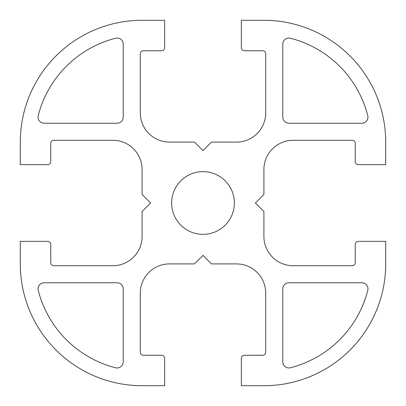 <?xml version="1.0" encoding="UTF-8"?>
<svg xmlns="http://www.w3.org/2000/svg" width="406" height="406" viewBox="0 0 406 406"><rect width="100%" height="100%" fill="white"/><g stroke="black" fill="none" stroke-linecap="round" stroke-linejoin="round"><path stroke-width="0.3" stroke-dasharray="2.03 1.52" d="M234.363 203A31.363 31.363 0 0 0 203 171.636A31.363 31.363 0 0 0 171.636 203A31.363 31.363 0 0 0 203 234.363A31.363 31.363 0 0 0 234.363 203M361.863 123.226A6.09 6.09 0 0 0 367.765 115.634A107.184 107.184 0 0 0 290.366 38.235A6.09 6.09 0 0 0 282.774 44.137L282.774 117.136A6.09 6.09 0 0 0 288.864 123.226L361.863 123.226M367.765 290.366A6.09 6.09 0 0 0 361.863 282.774L288.864 282.774A6.09 6.09 0 0 0 282.774 288.864L282.774 361.863A6.09 6.09 0 0 0 290.366 367.765A107.184 107.184 0 0 0 367.765 290.366M203 150.616L194.474 142.09L169.51 142.09A29.232 29.232 0 0 1 140.278 112.858L140.278 53.795A3.045 3.045 0 0 1 143.323 50.75L161.593 50.75A3.045 3.045 0 0 0 164.638 47.705L164.638 20.3L142.1 20.3A121.8 121.8 0 0 0 20.3 142.1L20.3 164.638L47.705 164.638A3.045 3.045 0 0 0 50.75 161.593L50.75 143.323A3.045 3.045 0 0 1 53.795 140.278L112.858 140.278A29.232 29.232 0 0 1 142.09 169.51L142.09 194.474L150.616 203L142.09 211.526L142.09 236.49A29.232 29.232 0 0 1 112.858 265.722L53.795 265.722A3.045 3.045 0 0 1 50.75 262.677L50.75 244.407A3.045 3.045 0 0 0 47.705 241.362L20.3 241.362L20.3 263.9A121.8 121.8 0 0 0 142.1 385.7L164.638 385.7L164.638 358.295A3.045 3.045 0 0 0 161.593 355.25L143.323 355.25A3.045 3.045 0 0 1 140.278 352.205L140.278 293.142A29.232 29.232 0 0 1 169.51 263.91L194.474 263.91L203 255.384L211.526 263.91L236.49 263.91A29.232 29.232 0 0 1 265.722 293.142L265.722 352.205A3.045 3.045 0 0 1 262.677 355.25L244.407 355.25A3.045 3.045 0 0 0 241.362 358.295L241.362 385.7L263.9 385.7A121.8 121.8 0 0 0 385.7 263.9L385.7 241.362L358.295 241.362A3.045 3.045 0 0 0 355.25 244.407L355.25 262.677A3.045 3.045 0 0 1 352.205 265.722L293.142 265.722A29.232 29.232 0 0 1 263.91 236.49L263.91 211.526L255.384 203L263.91 194.474L263.91 169.51A29.232 29.232 0 0 1 293.142 140.278L352.205 140.278A3.045 3.045 0 0 1 355.25 143.323L355.25 161.593A3.045 3.045 0 0 0 358.295 164.638L385.7 164.638L385.7 142.1A121.8 121.8 0 0 0 263.9 20.3L241.362 20.3L241.362 47.705A3.045 3.045 0 0 0 244.407 50.75L262.677 50.75A3.045 3.045 0 0 1 265.722 53.795L265.722 112.858A29.232 29.232 0 0 1 236.49 142.09L211.526 142.09L203 150.616M115.634 38.235A107.184 107.184 0 0 0 38.235 115.634A6.09 6.09 0 0 0 44.137 123.226L117.136 123.226A6.09 6.09 0 0 0 123.226 117.136L123.226 44.137A6.09 6.09 0 0 0 115.634 38.235M44.137 282.774A6.09 6.09 0 0 0 38.235 290.366A107.184 107.184 0 0 0 115.634 367.765A6.09 6.09 0 0 0 123.226 361.863L123.226 288.864A6.09 6.09 0 0 0 117.136 282.774L44.137 282.774"/><path stroke-width="0.61" d="M234.363 203A31.363 31.363 0 0 0 203 171.636A31.363 31.363 0 0 0 171.636 203A31.363 31.363 0 0 0 203 234.363A31.363 31.363 0 0 0 234.363 203M361.863 123.226A6.09 6.09 0 0 0 367.765 115.634A107.184 107.184 0 0 0 290.366 38.235A6.09 6.09 0 0 0 282.774 44.137L282.774 117.136A6.09 6.09 0 0 0 288.864 123.226L361.863 123.226M367.765 290.366A6.09 6.09 0 0 0 361.863 282.774L288.864 282.774A6.09 6.09 0 0 0 282.774 288.864L282.774 361.863A6.09 6.09 0 0 0 290.366 367.765A107.184 107.184 0 0 0 367.765 290.366M203 150.616L194.474 142.09L169.51 142.09A29.232 29.232 0 0 1 140.278 112.858L140.278 53.795A3.045 3.045 0 0 1 143.323 50.75L161.593 50.75A3.045 3.045 0 0 0 164.638 47.705L164.638 20.3L142.1 20.3A121.8 121.8 0 0 0 20.3 142.1L20.3 164.638L47.705 164.638A3.045 3.045 0 0 0 50.75 161.593L50.75 143.323A3.045 3.045 0 0 1 53.795 140.278L112.858 140.278A29.232 29.232 0 0 1 142.09 169.51L142.09 194.474L150.616 203L142.09 211.526L142.09 236.49A29.232 29.232 0 0 1 112.858 265.722L53.795 265.722A3.045 3.045 0 0 1 50.75 262.677L50.75 244.407A3.045 3.045 0 0 0 47.705 241.362L20.3 241.362L20.3 263.9A121.8 121.8 0 0 0 142.1 385.7L164.638 385.7L164.638 358.295A3.045 3.045 0 0 0 161.593 355.25L143.323 355.25A3.045 3.045 0 0 1 140.278 352.205L140.278 293.142A29.232 29.232 0 0 1 169.51 263.91L194.474 263.91L203 255.384L211.526 263.91L236.49 263.91A29.232 29.232 0 0 1 265.722 293.142L265.722 352.205A3.045 3.045 0 0 1 262.677 355.25L244.407 355.25A3.045 3.045 0 0 0 241.362 358.295L241.362 385.7L263.9 385.7A121.8 121.8 0 0 0 385.7 263.9L385.7 241.362L358.295 241.362A3.045 3.045 0 0 0 355.25 244.407L355.25 262.677A3.045 3.045 0 0 1 352.205 265.722L293.142 265.722A29.232 29.232 0 0 1 263.91 236.49L263.91 211.526L255.384 203L263.91 194.474L263.91 169.51A29.232 29.232 0 0 1 293.142 140.278L352.205 140.278A3.045 3.045 0 0 1 355.25 143.323L355.25 161.593A3.045 3.045 0 0 0 358.295 164.638L385.7 164.638L385.7 142.1A121.8 121.8 0 0 0 263.9 20.3L241.362 20.3L241.362 47.705A3.045 3.045 0 0 0 244.407 50.75L262.677 50.75A3.045 3.045 0 0 1 265.722 53.795L265.722 112.858A29.232 29.232 0 0 1 236.49 142.09L211.526 142.09L203 150.616M115.634 38.235A107.184 107.184 0 0 0 38.235 115.634A6.09 6.09 0 0 0 44.137 123.226L117.136 123.226A6.09 6.09 0 0 0 123.226 117.136L123.226 44.137A6.09 6.09 0 0 0 115.634 38.235M44.137 282.774A6.09 6.09 0 0 0 38.235 290.366A107.184 107.184 0 0 0 115.634 367.765A6.09 6.09 0 0 0 123.226 361.863L123.226 288.864A6.09 6.09 0 0 0 117.136 282.774L44.137 282.774"/></g></svg>
